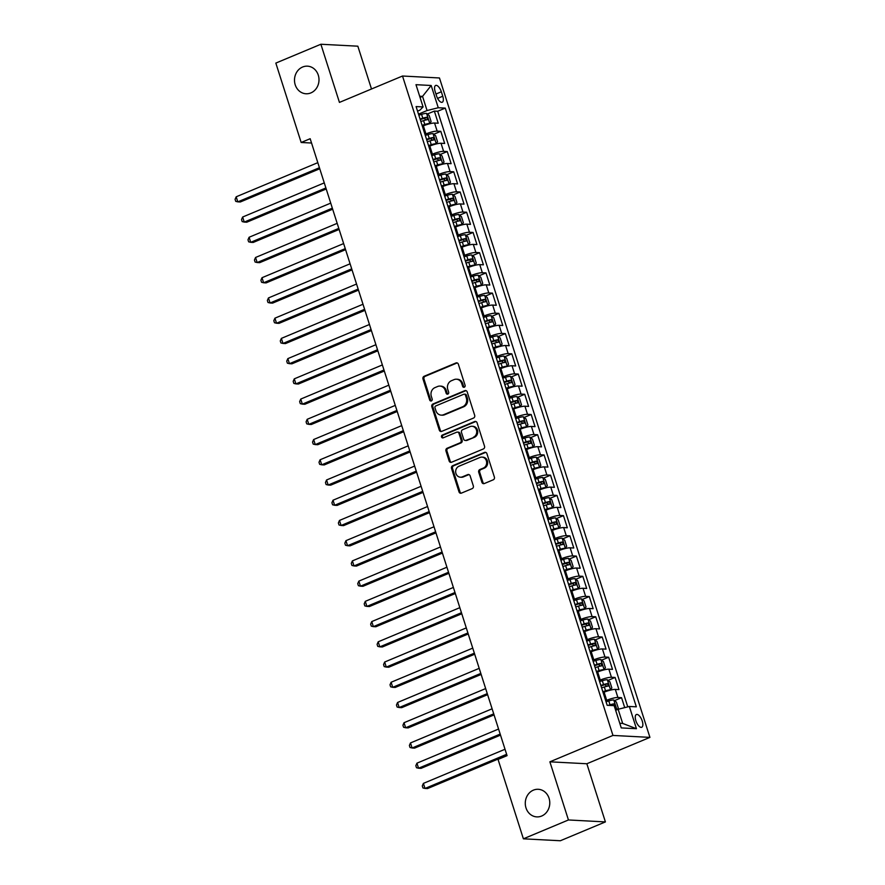 <?xml version="1.0" encoding="UTF-8"?>
<svg xmlns="http://www.w3.org/2000/svg" width="885" height="885" viewBox="0 0 885 885"><rect width="100%" height="100%" fill="white"/><g stroke="black" fill="none" stroke-linecap="round" stroke-linejoin="round"><path stroke-width="1.33" d="M464.304 387.21A1.482 1.316 -87 0 0 465.09 385.307L458.364 364.211A2.124 1.881 -87 0 0 455.963 362.961L424.114 376.28A2.124 1.881 -87 0 0 422.986 379.001L429.712 400.097A1.482 1.316 -87 0 0 432.19 399.069L431.327 396.336A6.781 6.007 -87 0 1 434.955 387.619L437.61 386.502A6.781 6.007 -87 0 1 439.989 386.081A6.781 6.007 -87 0 1 445.299 390.495L446.162 393.217A1.482 1.316 -87 0 0 447.854 394.091A1.482 1.316 -87 0 0 448.64 392.188L447.777 389.455A6.781 6.007 -87 0 1 451.405 380.738L454.06 379.621A6.781 6.007 -87 0 1 456.439 379.211A6.781 6.007 -87 0 1 461.749 383.614L462.623 386.347A1.482 1.316 -87 0 0 464.304 387.21M533.389 790.15A13.817 12.246 -87 0 0 525.402 805.228A13.817 12.246 -87 0 0 536.797 816.888A13.817 12.246 -87 0 0 541.653 816.036A13.817 12.246 -87 0 0 549.651 800.958A13.817 12.246 -87 0 0 538.246 789.287A13.817 12.246 -87 0 0 533.389 790.15M302.615 67.017A13.817 12.246 -87 0 0 294.616 82.095A13.817 12.246 -87 0 0 306.022 93.766A13.817 12.246 -87 0 0 310.878 92.914A13.817 12.246 -87 0 0 318.877 77.836A13.817 12.246 -87 0 0 307.471 66.165A13.817 12.246 -87 0 0 302.615 67.017M642.256 721.065A6.914 2.943 67.3 0 0 636.392 714.527A6.914 2.943 67.3 0 0 635.861 720.733A6.914 2.943 67.3 0 0 641.725 727.271A6.914 2.943 67.3 0 0 642.256 721.065M481.916 482.303A2.124 1.881 -87 0 0 484.316 483.542L493.244 479.814A2.124 1.881 -87 0 0 494.383 477.081L486.905 453.651A2.124 1.881 -87 0 0 484.504 452.412L452.666 465.72A2.124 1.881 -87 0 0 451.527 468.453L459.005 491.883A2.124 1.881 -87 0 0 461.406 493.122L472.203 488.608A2.124 1.881 -87 0 0 473.331 485.887L470.134 475.865A2.124 1.881 -87 0 0 467.734 474.614L462.379 476.849A5.664 5.022 -87 0 1 460.388 477.203A5.664 5.022 -87 0 1 455.709 472.413A5.664 5.022 -87 0 1 458.994 466.229L479.958 457.468A5.664 5.022 -87 0 1 481.949 457.114A5.664 5.022 -87 0 1 486.617 461.904A5.664 5.022 -87 0 1 483.343 468.088L479.847 469.548A2.124 1.881 -87 0 0 478.719 472.269L481.916 482.303L482.911 482.347A2.124 1.881 -87 0 0 484.073 483.63M549.884 761.819L568.447 819.964L523.389 838.814L560.349 840.75L605.406 821.911L586.843 763.755L649.922 737.382L612.962 735.435L549.884 761.819L586.843 763.755M371.501 88.998L357.839 46.186L320.879 44.25L339.442 102.406L402.509 76.021L612.962 735.435M320.879 44.25L275.832 63.089L301.166 142.485L311.553 143.027M523.389 838.814L498.056 759.418L507.061 755.646L310.17 138.713L301.166 142.485M473.541 418.063A2.124 1.881 -87 0 0 474.681 415.33L467.203 391.911A2.124 1.881 -87 0 0 464.802 390.661L432.964 403.98A2.124 1.881 -87 0 0 431.825 406.702L439.303 430.132A2.124 1.881 -87 0 0 441.703 431.382L473.541 418.063M477.059 422.787L484.526 446.206A2.124 1.881 -87 0 1 483.398 448.938L451.56 462.247A2.124 1.881 -87 0 1 449.149 461.008L445.952 450.974A2.124 1.881 -87 0 1 447.091 448.252L460.001 442.854A2.124 1.881 -87 0 0 461.14 440.133L459.016 433.473A2.124 1.881 -87 0 0 456.616 432.234L443.164 437.854A1.482 1.316 -87 0 1 442.279 435.077L474.648 421.537A2.124 1.881 -87 0 1 477.059 422.787M624.721 707.624L621.547 697.69L614.533 700.621M605.705 700.71L606.701 700.3A8.64 1.571 -17.7 0 1 617.907 697.491L615.318 689.404L618.969 689.592L615.097 677.456L608.083 680.388M599.256 680.488L600.24 680.067A8.64 1.571 -17.7 0 1 611.447 677.268L608.869 669.171L612.508 669.37L608.637 657.234L601.623 660.166M592.795 660.254L593.791 659.845A8.64 1.571 -17.7 0 1 604.997 657.035L602.408 648.948L606.059 649.136L602.187 637.001L595.174 639.932M586.346 640.032L587.33 639.612A8.64 1.571 -17.7 0 1 598.537 636.813L595.959 628.715L599.599 628.914L595.727 616.779L588.713 619.71M579.885 619.81L580.881 619.389A8.64 1.571 -17.7 0 1 592.087 616.579L589.498 608.493L593.149 608.681L589.277 596.545L582.264 599.477M573.425 599.576L574.42 599.156A8.64 1.571 -17.7 0 1 585.627 596.357L583.049 588.271L586.689 588.459L582.817 576.323L575.803 579.255M566.975 579.354L567.971 578.934A8.64 1.571 -17.7 0 1 579.177 576.124L576.589 568.037L580.239 568.225L576.367 556.09L569.354 559.032M560.515 559.121L561.51 558.712A8.64 1.571 -17.7 0 1 572.717 555.902L570.139 547.815L573.779 548.003L569.907 535.867L562.893 538.799M554.065 538.899L555.061 538.478A8.64 1.571 -17.7 0 1 566.267 535.679L563.679 527.582L567.329 527.77L563.457 515.634L556.444 518.577M547.605 518.665L548.6 518.256A8.64 1.571 -17.7 0 1 559.807 515.446L557.229 507.359L560.869 507.548L556.997 495.412L549.983 498.344M541.155 498.443L542.151 498.023A8.64 1.571 -17.7 0 1 553.346 495.224L550.769 487.126L554.419 487.325L550.547 475.19L543.523 478.121M534.695 478.21L535.691 477.8A8.64 1.571 -17.7 0 1 546.897 474.991L544.319 466.904L547.959 467.092L544.087 454.956L537.073 457.888M528.245 457.987L529.241 457.567A8.64 1.571 -17.7 0 1 540.436 454.768L537.859 446.671L541.509 446.87L537.626 434.734L530.613 437.666M521.785 437.754L522.781 437.345A8.64 1.571 -17.7 0 1 533.987 434.535L531.398 426.448L535.049 426.636L531.177 414.501L524.163 417.432M515.335 417.532L516.331 417.112A8.64 1.571 -17.7 0 1 527.526 414.313L524.949 406.215L528.599 406.414L524.716 394.279L517.703 397.21M508.875 397.31L509.871 396.889A8.64 1.571 -17.7 0 1 521.077 394.079L518.488 385.993L522.139 386.181L518.267 374.045L511.253 376.977M502.426 377.076L503.41 376.656A8.64 1.571 -17.7 0 1 514.616 373.857L512.039 365.77L515.678 365.959L511.807 353.823L504.793 356.755M495.965 356.854L496.961 356.434A8.64 1.571 -17.7 0 1 508.167 353.624L505.578 345.537L509.229 345.725L505.357 333.59L498.344 336.521M489.505 336.621L490.5 336.212A8.64 1.571 -17.7 0 1 501.706 333.402L499.129 325.315L502.769 325.503L498.897 313.367L491.883 316.299M483.055 316.399L484.051 315.978A8.64 1.571 -17.7 0 1 495.257 313.179L492.668 305.082L496.319 305.27L492.447 293.134L485.434 296.077M476.595 296.165L477.59 295.756A8.64 1.571 -17.7 0 1 488.797 292.946L486.219 284.859L489.859 285.047L485.987 272.912L478.973 275.843M470.145 275.943L471.141 275.523A8.64 1.571 -17.7 0 1 482.347 272.724L479.758 264.626L483.409 264.825L479.537 252.679L472.524 255.621M463.685 255.71L464.68 255.3A8.64 1.571 -17.7 0 1 475.887 252.49L473.309 244.404L476.949 244.592L473.077 232.456L466.063 235.388M457.235 235.487L458.231 235.067A8.64 1.571 -17.7 0 1 469.437 232.268L466.849 224.17L470.499 224.37L466.627 212.234L459.614 215.166M450.775 215.254L451.77 214.845A8.64 1.571 -17.7 0 1 462.977 212.035L460.399 203.948L464.039 204.136L460.167 192.001L453.153 194.932M444.325 195.032L445.321 194.611A8.64 1.571 -17.7 0 1 456.516 191.813L453.939 183.715L457.589 183.914L453.717 171.779L446.693 174.71M437.865 174.799L438.86 174.389A8.64 1.571 -17.7 0 1 450.067 171.579L447.489 163.493L451.129 163.681L447.257 151.545L440.243 154.477M431.415 154.576L432.411 154.156A8.64 1.571 -17.7 0 1 443.606 151.357L441.029 143.259L444.679 143.459L440.796 131.323L437.157 131.124A8.64 1.571 162.3 0 0 425.951 133.934L424.955 134.354M433.783 134.255L440.796 131.323M615.318 689.404A8.64 1.571 162.3 0 0 604.123 692.203L603.128 692.623M608.869 669.171A8.64 1.571 162.3 0 0 597.663 671.981L596.667 672.401M602.408 648.948A8.64 1.571 162.3 0 0 591.213 651.747L590.218 652.168M595.959 628.715A8.64 1.571 162.3 0 0 584.753 631.525L583.757 631.945M589.498 608.493A8.64 1.571 162.3 0 0 578.292 611.303L577.308 611.712M583.049 588.271A8.64 1.571 162.3 0 0 571.843 591.069L570.847 591.49M576.589 568.037A8.64 1.571 162.3 0 0 565.382 570.847L564.387 571.256M570.139 547.815A8.64 1.571 162.3 0 0 558.933 550.614L557.937 551.034M563.679 527.582A8.64 1.571 162.3 0 0 552.472 530.392L551.477 530.801M557.229 507.359A8.64 1.571 162.3 0 0 546.023 510.158L545.027 510.579M550.769 487.126A8.64 1.571 162.3 0 0 539.562 489.936L538.567 490.345M544.319 466.904A8.64 1.571 162.3 0 0 533.113 469.703L532.117 470.123M537.859 446.671A8.64 1.571 162.3 0 0 526.652 449.48L525.657 449.89M531.398 426.448A8.64 1.571 162.3 0 0 520.203 429.247L519.207 429.667M524.949 406.215A8.64 1.571 162.3 0 0 513.742 409.025L512.747 409.445M518.488 385.993A8.64 1.571 162.3 0 0 507.293 388.803L506.297 389.212M512.039 365.77A8.64 1.571 162.3 0 0 500.833 368.569L499.837 368.99M505.578 345.537A8.64 1.571 162.3 0 0 494.383 348.347L493.387 348.756M499.129 325.315A8.64 1.571 162.3 0 0 487.923 328.114L486.927 328.534M492.668 305.082A8.64 1.571 162.3 0 0 481.462 307.892L480.478 308.301M486.219 284.859A8.64 1.571 162.3 0 0 475.013 287.658L474.017 288.079M479.758 264.626A8.64 1.571 162.3 0 0 468.552 267.436L467.557 267.845M473.309 244.404A8.64 1.571 162.3 0 0 462.103 247.203L461.107 247.623M466.849 224.17A8.64 1.571 162.3 0 0 455.642 226.98L454.647 227.39M460.399 203.948A8.64 1.571 162.3 0 0 449.193 206.747L448.197 207.167M453.939 183.715A8.64 1.571 162.3 0 0 442.732 186.525L441.737 186.945M447.489 163.493A8.64 1.571 162.3 0 0 436.283 166.291L435.287 166.712M441.029 143.259A8.64 1.571 162.3 0 0 429.822 146.069L428.827 146.49M435.132 91.465L436.559 95.912A6.693 2.854 67.3 0 0 442.234 102.251A6.693 2.854 67.3 0 0 442.754 96.233L441.327 91.786A6.693 2.854 67.3 0 0 435.652 85.447A6.693 2.854 67.3 0 0 435.132 91.465M649.922 737.382L439.469 77.969L402.509 76.021M619.788 723.277L622.664 723.432L618.139 709.272L629.346 706.462L636.337 706.827L445.266 108.103L438.263 107.738L427.068 110.537L418.505 114.121M629.346 706.462L636.448 728.709L621.259 727.913L614.168 705.666L607.165 705.301L416.094 106.576L423.085 106.941L415.983 84.683L431.172 85.491L438.263 107.738M627.775 706.861L437.688 111.267L434.347 111.09L438.219 123.225L434.568 123.037A8.64 1.571 162.3 0 0 423.373 125.847L422.377 126.256M443.606 151.357L447.257 151.545M450.067 171.579L453.717 171.779M456.516 191.813L460.167 192.001M462.977 212.035L466.627 212.234M469.437 232.268L473.077 232.456M475.887 252.49L479.537 252.679M482.347 272.724L485.987 272.912M488.797 292.946L492.447 293.134M495.257 313.179L498.897 313.367M501.706 333.402L505.357 333.59M508.167 353.624L511.807 353.823M514.616 373.857L518.267 374.045M521.077 394.079L524.716 394.279M527.526 414.313L531.177 414.501M533.987 434.535L537.626 434.734M540.436 454.768L544.087 454.956M546.897 474.991L550.547 475.19M553.346 495.224L556.997 495.412M559.807 515.446L563.457 515.634M566.267 535.679L569.907 535.867M572.717 555.902L576.367 556.09M579.177 576.124L582.817 576.323M585.627 596.357L589.277 596.545M592.087 616.579L595.727 616.779M598.537 636.813L602.187 637.001M604.997 657.035L608.637 657.234M611.447 677.268L615.097 677.456M617.907 697.491L621.547 697.69M618.139 709.272L615.65 710.312M427.068 110.537L422.543 96.377L419.667 96.233M420.043 97.427L422.543 96.377L431.172 85.491M417.543 111.134L419.877 110.16L423.085 106.941M568.447 819.964L605.406 821.911M427.333 114.021L434.347 111.09M437.688 111.267L445.266 108.103M636.448 728.709L622.664 723.432M464.282 387.221A1.482 1.316 -87 0 1 463.618 386.391L462.744 383.67A6.781 6.007 -87 0 0 457.445 379.256L456.439 379.211M439.989 386.081L440.995 386.137A6.781 6.007 -87 0 1 446.294 390.539L447.168 393.272A1.482 1.316 -87 0 0 447.832 394.102M457.202 362.938A2.124 1.881 -87 0 0 456.959 363.016L425.121 376.335A2.124 1.881 -87 0 0 423.981 379.057L430.718 400.153A1.482 1.316 -87 0 0 431.382 400.982M466.041 390.639A2.124 1.881 -87 0 0 465.798 390.716L433.96 404.025A2.124 1.881 -87 0 0 432.82 406.757L440.299 430.187A2.124 1.881 -87 0 0 441.46 431.46M465.422 395.13A1.482 1.316 -87 0 0 463.74 394.256L435.796 405.938A1.482 1.316 -87 0 0 435 407.852L435.918 410.728A6.781 6.007 -87 0 0 441.217 415.131A6.781 6.007 -87 0 0 443.606 414.711L462.711 406.724A6.781 6.007 -87 0 0 466.34 398.007L465.422 395.13L466.417 395.175A1.482 1.316 -87 0 0 465.256 394.212L464.26 394.168M441.217 415.131L442.223 415.187A6.781 6.007 -87 0 0 444.602 414.766L443.606 414.711M466.417 395.175L467.335 398.062A6.781 6.007 -87 0 1 463.707 406.779L444.602 414.766M457.357 432.101L458.353 432.157A2.124 1.881 -87 0 1 460.012 433.528L462.136 440.177A2.124 1.881 -87 0 1 460.997 442.909L448.087 448.308A2.124 1.881 -87 0 0 446.947 451.029L450.155 461.052A2.124 1.881 -87 0 0 451.317 462.335M475.887 421.503A2.124 1.881 -87 0 0 475.654 421.592L443.285 435.121A1.482 1.316 -87 0 0 443.153 437.865M473.398 437.245A5.664 5.022 -87 0 0 476.683 431.061A5.664 5.022 -87 0 0 472.004 426.271A5.664 5.022 -87 0 0 470.012 426.625L462.623 429.712A2.124 1.881 -87 0 0 461.494 432.444L463.618 439.093A2.124 1.881 -87 0 0 466.019 440.343L474.404 437.301A5.664 5.022 -87 0 0 477.679 431.117A5.664 5.022 -87 0 0 472.999 426.327L472.004 426.271M465.267 440.464L466.273 440.52A2.124 1.881 -87 0 0 467.014 440.387L466.019 440.343M474.404 437.301L467.014 440.387M481.949 457.114L482.945 457.169A5.664 5.022 -87 0 1 487.624 461.948A5.664 5.022 -87 0 1 484.338 468.143L480.843 469.603A2.124 1.881 -87 0 0 479.714 472.324L482.911 482.347M460.388 477.203L461.384 477.258A5.664 5.022 -87 0 0 463.375 476.904L462.379 476.849M468.973 474.581A2.124 1.881 -87 0 0 468.729 474.67L463.375 476.904M485.743 452.379A2.124 1.881 -87 0 0 485.5 452.456L453.662 465.776A2.124 1.881 -87 0 0 452.534 468.508L460.001 491.927A2.124 1.881 -87 0 0 461.162 493.21M428.008 124.221L429.745 123.491L431.095 121.566L429.159 115.504L426.515 113.368A5.719 1.04 162.3 0 0 421.57 114.353L418.848 115.216M427.145 124.475L422.233 125.814M429.745 123.491A5.719 1.04 162.3 0 0 424.8 124.464L422.079 125.327M317.815 162.663L236.195 196.802L237.799 201.857L240.3 201.99L319.762 168.758M420.851 121.477L423.572 120.626A5.719 1.04 -17.7 0 1 427.543 119.696L426.769 117.274A5.719 1.04 162.3 0 0 422.798 118.192L420.076 119.055M420.231 119.541L424.18 118.358L425.641 119.497M236.195 196.802L235.078 199.335L235.731 201.36L237.799 201.857L319.43 167.719M434.458 144.443L436.205 143.713L437.555 141.799L435.619 135.726L432.975 133.602A5.719 1.04 162.3 0 0 428.03 134.575L425.309 135.438M433.606 144.698L428.683 146.036M436.205 143.713A5.719 1.04 162.3 0 0 431.26 144.698L428.528 145.549M324.275 182.885L242.645 217.024L244.26 222.08L246.76 222.212L326.222 188.981M427.3 141.711L430.033 140.848A5.719 1.04 -17.7 0 1 434.004 139.93L433.23 137.496A5.719 1.04 162.3 0 0 429.258 138.425L426.526 139.277M426.681 139.764L430.641 138.58L432.09 139.73M242.645 217.024L241.539 219.568L242.18 221.582L244.26 222.08L325.89 187.952M440.918 164.665L442.655 163.946L444.016 162.021L442.069 155.959L439.425 153.824A5.719 1.04 162.3 0 0 434.48 154.809L431.758 155.66M440.055 164.931L435.143 166.269M442.655 163.946A5.719 1.04 162.3 0 0 437.71 164.92L434.989 165.783M330.724 203.119L249.105 237.257L250.709 242.313L253.21 242.446L332.672 209.214M433.761 161.933L436.482 161.081A5.719 1.04 -17.7 0 1 440.464 160.152L439.679 157.729A5.719 1.04 162.3 0 0 435.708 158.647L432.986 159.51M433.141 159.997L437.09 158.813L438.551 159.953M249.105 237.257L247.988 239.791L248.641 241.815L250.709 242.313L332.34 208.174M447.367 184.899L449.115 184.168L450.465 182.255L448.529 176.181L445.885 174.057A5.719 1.04 162.3 0 0 440.94 175.031L438.219 175.894M446.516 185.153L441.593 186.492M449.115 184.168A5.719 1.04 162.3 0 0 444.17 185.142L441.438 186.005M337.185 223.341L255.555 257.48L257.17 262.535L259.67 262.668L339.132 229.436M440.221 182.166L442.942 181.303A5.719 1.04 -17.7 0 1 446.914 180.374L446.14 177.951A5.719 1.04 162.3 0 0 442.168 178.881L439.447 179.732M439.602 180.219L443.551 179.035L445 180.175M255.555 257.48L254.449 260.024L255.09 262.037L257.17 262.535L338.8 228.396M453.828 205.121L455.565 204.391L456.925 202.477L454.99 196.415L452.335 194.28A5.719 1.04 162.3 0 0 447.39 195.264L444.668 196.116M452.965 205.386L448.053 206.725M455.565 204.391A5.719 1.04 162.3 0 0 450.62 205.375L447.898 206.238M343.634 243.574L262.015 277.713L263.63 282.769L266.12 282.901L345.581 249.67M446.671 202.388L449.392 201.526A5.719 1.04 -17.7 0 1 453.374 200.607L452.6 198.174A5.719 1.04 162.3 0 0 448.618 199.103L445.896 199.966M446.051 200.452L450 199.269L451.461 200.408M262.015 277.713L260.898 280.246L261.551 282.271L263.63 282.769L345.25 248.63M460.277 225.354L462.025 224.624L463.375 222.71L461.439 216.637L458.795 214.513A5.719 1.04 162.3 0 0 453.85 215.486L451.129 216.349M459.426 225.609L454.503 226.947M462.025 224.624A5.719 1.04 162.3 0 0 457.08 225.598L454.348 226.46M350.095 263.796L268.465 297.935L270.08 302.991L272.58 303.124L352.042 269.892M453.131 222.622L455.852 221.759A5.719 1.04 -17.7 0 1 459.824 220.83L459.049 218.407A5.719 1.04 162.3 0 0 455.078 219.336L452.357 220.188M452.512 220.675L456.461 219.491L457.921 220.63M268.465 297.935L267.358 300.469L268 302.493L270.08 302.991L351.71 268.852M466.738 245.576L468.475 244.846L469.835 242.932L467.899 236.859L465.256 234.735A5.719 1.04 162.3 0 0 460.311 235.72L457.578 236.572M465.886 245.842L460.963 247.169M468.475 244.846A5.719 1.04 162.3 0 0 463.53 245.831L460.808 246.694M356.555 284.03L274.925 318.169L276.54 323.224L279.029 323.357L358.491 290.125M459.58 242.844L462.302 241.981A5.719 1.04 -17.7 0 1 466.284 241.063L465.51 238.629A5.719 1.04 162.3 0 0 461.527 239.558L458.806 240.421M458.961 240.908L462.91 239.713L464.371 240.864M274.925 318.169L273.808 320.702L274.461 322.726L276.54 323.224L358.159 289.085M473.187 265.81L474.935 265.08L476.285 263.155L474.349 257.092L471.705 254.968A5.719 1.04 162.3 0 0 466.76 255.942L464.039 256.805M472.336 266.064L467.424 267.403M474.935 265.08A5.719 1.04 162.3 0 0 469.99 266.053L467.269 266.916M363.005 304.252L281.375 338.391L282.99 343.446L285.49 343.579L364.952 310.347M466.041 263.077L468.762 262.214A5.719 1.04 -17.7 0 1 472.734 261.285L471.959 258.863A5.719 1.04 162.3 0 0 467.988 259.781L465.267 260.644M465.422 261.13L469.371 259.947L470.831 261.086M281.375 338.391L280.268 340.924L280.91 342.949L282.99 343.446L364.62 309.308M479.648 286.032L481.385 285.302L482.745 283.388L480.809 277.315L478.166 275.191A5.719 1.04 162.3 0 0 473.221 276.164L470.488 277.027M478.796 286.298L473.873 287.625M481.385 285.302A5.719 1.04 162.3 0 0 476.44 286.286L473.718 287.138M369.465 324.485L287.835 358.624L289.45 363.68L291.939 363.812L371.401 330.581M472.49 283.3L475.212 282.437A5.719 1.04 -17.7 0 1 479.194 281.518L478.42 279.085A5.719 1.04 162.3 0 0 474.437 280.014L471.716 280.877M471.871 281.364L475.82 280.169L477.28 281.319M287.835 358.624L286.729 361.157L287.371 363.182L289.45 363.68L371.069 329.541M486.097 306.265L487.845 305.535L489.195 303.61L487.259 297.548L484.615 295.424A5.719 1.04 162.3 0 0 479.67 296.398L476.949 297.26M485.245 306.52L480.334 307.858M487.845 305.535A5.719 1.04 162.3 0 0 482.9 306.509L480.179 307.372M375.915 344.708L294.285 378.846L295.9 383.902L298.4 384.035L377.862 350.803M478.951 303.533L481.672 302.67A5.719 1.04 -17.7 0 1 485.644 301.741L484.869 299.318A5.719 1.04 162.3 0 0 480.898 300.236L478.177 301.099M478.331 301.586L482.281 300.402L483.741 301.542M294.285 378.846L293.178 381.38L293.82 383.404L295.9 383.902L377.53 349.763M492.558 326.488L494.295 325.757L495.655 323.844L493.719 317.77L491.075 315.646A5.719 1.04 162.3 0 0 486.13 316.62L483.398 317.483M491.706 326.742L486.783 328.081M494.295 325.757A5.719 1.04 162.3 0 0 489.35 326.742L486.628 327.594M382.375 364.941L300.745 399.069L302.36 404.135L304.86 404.257L384.311 371.025M485.4 323.755L488.133 322.892A5.719 1.04 -17.7 0 1 492.104 321.974L491.33 319.54A5.719 1.04 162.3 0 0 487.358 320.47L484.626 321.332M484.781 321.808L488.73 320.624L490.19 321.775M300.745 399.069L299.639 401.613L300.28 403.637L302.36 404.135L383.99 369.996M499.007 346.721L500.755 345.991L502.105 344.066L500.169 338.004L497.525 335.869A5.719 1.04 162.3 0 0 492.58 336.853L489.859 337.716M498.155 346.975L493.244 348.314M500.755 345.991A5.719 1.04 162.3 0 0 495.81 346.964L493.089 347.827M388.825 385.163L307.195 419.302L308.81 424.358L311.31 424.49L390.772 391.258M491.861 343.977L494.582 343.126A5.719 1.04 -17.7 0 1 498.554 342.196L497.779 339.774A5.719 1.04 162.3 0 0 493.808 340.692L491.087 341.555M491.241 342.041L495.191 340.858L496.651 341.997M307.195 419.302L306.088 421.835L306.73 423.86L308.81 424.358L390.44 390.219M505.468 366.943L507.216 366.213L508.565 364.299L506.629 358.226L503.985 356.102A5.719 1.04 162.3 0 0 499.04 357.075L496.308 357.938M504.616 367.198L499.693 368.536M507.216 366.213A5.719 1.04 162.3 0 0 502.271 367.198L499.538 368.049M395.285 405.385L313.655 439.524L315.27 444.591L317.77 444.712L397.232 411.481M498.31 364.211L501.043 363.348A5.719 1.04 -17.7 0 1 505.014 362.43L504.24 359.996A5.719 1.04 162.3 0 0 500.268 360.925L497.536 361.777M497.691 362.264L501.64 361.08L503.1 362.231M313.655 439.524L312.549 442.069L313.19 444.082L315.27 444.591L396.9 410.452M511.917 387.165L513.665 386.446L515.015 384.521L513.079 378.459L510.435 376.324A5.719 1.04 162.3 0 0 505.49 377.309L502.769 378.172M511.065 387.431L506.154 388.769M513.665 386.446A5.719 1.04 162.3 0 0 508.72 387.42L505.999 388.283M401.735 425.619L320.105 459.757L321.72 464.813L324.22 464.946L403.682 431.714M504.771 384.433L507.492 383.581A5.719 1.04 -17.7 0 1 511.464 382.652L510.689 380.229A5.719 1.04 162.3 0 0 506.718 381.147L503.996 382.01M504.151 382.497L508.101 381.313L509.561 382.453M320.105 459.757L318.998 462.291L319.651 464.315L321.72 464.813L403.35 430.674M518.378 407.399L520.126 406.669L521.475 404.755L519.539 398.681L516.895 396.557A5.719 1.04 162.3 0 0 511.95 397.531L509.229 398.394M517.526 407.653L512.603 408.992M520.126 406.669A5.719 1.04 162.3 0 0 515.181 407.642L512.448 408.505M408.195 445.841L326.565 479.98L328.18 485.035L330.68 485.168L410.142 451.936M511.22 404.666L513.953 403.803A5.719 1.04 -17.7 0 1 517.924 402.874L517.15 400.451A5.719 1.04 162.3 0 0 513.178 401.381L510.446 402.233M510.601 402.719L514.561 401.536L516.01 402.675M326.565 479.98L325.459 482.524L326.1 484.537L328.18 485.035L409.81 450.908M524.838 427.621L526.575 426.891L527.925 424.977L525.989 418.915L523.345 416.78A5.719 1.04 162.3 0 0 518.4 417.764L515.678 418.616M523.975 427.886L519.064 429.225M526.575 426.891A5.719 1.04 162.3 0 0 521.63 427.875L518.909 428.738M414.645 466.074L333.026 500.213L334.63 505.269L337.13 505.401L416.592 472.17M517.681 424.888L520.402 424.037A5.719 1.04 -17.7 0 1 524.374 423.107L523.599 420.685A5.719 1.04 162.3 0 0 519.628 421.603L516.906 422.466M517.061 422.953L521.011 421.769L522.471 422.908M333.026 500.213L331.908 502.746L332.561 504.771L334.63 505.269L416.26 471.13M531.288 447.854L533.035 447.124L534.385 445.21L532.449 439.137L529.805 437.013A5.719 1.04 162.3 0 0 524.86 437.986L522.139 438.849M530.436 448.109L525.513 449.447M533.035 447.124A5.719 1.04 162.3 0 0 528.091 448.098L525.358 448.96M421.105 486.296L339.475 520.435L341.09 525.491L343.59 525.624L423.052 492.392M524.13 445.122L526.863 444.259A5.719 1.04 -17.7 0 1 530.834 443.33L530.06 440.907A5.719 1.04 162.3 0 0 526.088 441.836L523.356 442.688M523.511 443.175L527.471 441.991L528.92 443.131M339.475 520.435L338.369 522.969L339.01 524.993L341.09 525.491L422.72 491.352M537.748 468.077L539.485 467.346L540.846 465.433L538.899 459.359L536.255 457.235A5.719 1.04 162.3 0 0 531.31 458.22L528.588 459.072M536.885 468.342L531.973 469.681M539.485 467.346A5.719 1.04 162.3 0 0 534.54 468.331L531.819 469.194M427.555 506.53L345.935 540.669L347.551 545.724L350.04 545.857L429.502 512.625M530.591 465.344L533.312 464.481A5.719 1.04 -17.7 0 1 537.295 463.563L536.52 461.129A5.719 1.04 162.3 0 0 532.538 462.058L529.816 462.921M529.971 463.408L533.92 462.213L535.381 463.364M345.935 540.669L344.818 543.202L345.471 545.226L347.551 545.724L429.17 511.585M544.198 488.31L545.945 487.58L547.295 485.655L545.359 479.593L542.715 477.469A5.719 1.04 162.3 0 0 537.77 478.442L535.049 479.305M543.346 488.564L538.423 489.903M545.945 487.58A5.719 1.04 162.3 0 0 541 488.553L538.268 489.416M434.015 526.752L352.385 560.891L354 565.946L356.5 566.079L435.962 532.847M537.051 485.577L539.773 484.714A5.719 1.04 -17.7 0 1 543.744 483.785L542.97 481.363A5.719 1.04 162.3 0 0 538.998 482.281L536.277 483.144M536.432 483.63L540.381 482.447L541.83 483.586M352.385 560.891L351.279 563.424L351.92 565.449L354 565.946L435.63 531.808M550.658 508.532L552.395 507.802L553.756 505.888L551.82 499.815L549.176 497.691A5.719 1.04 162.3 0 0 544.22 498.675L541.498 499.527M549.795 508.798L544.883 510.125M552.395 507.802A5.719 1.04 162.3 0 0 547.45 508.786L544.729 509.638M440.464 546.985L358.845 581.124L360.46 586.18L362.95 586.312L442.411 553.081M543.501 505.8L546.222 504.937A5.719 1.04 -17.7 0 1 550.204 504.019L549.43 501.585A5.719 1.04 162.3 0 0 545.448 502.514L542.726 503.377M542.881 503.864L546.83 502.669L548.291 503.819M358.845 581.124L357.728 583.658L358.381 585.682L360.46 586.18L442.08 552.041M557.107 528.765L558.855 528.035L560.205 526.11L558.269 520.048L555.625 517.924A5.719 1.04 162.3 0 0 550.68 518.898L547.959 519.76M556.256 529.02L551.344 530.358M558.855 528.035A5.719 1.04 162.3 0 0 553.91 529.009L551.189 529.872M446.925 567.208L365.295 601.346L366.91 606.402L369.41 606.535L448.872 573.303M549.961 526.033L552.683 525.17A5.719 1.04 -17.7 0 1 556.654 524.241L555.88 521.818A5.719 1.04 162.3 0 0 551.908 522.736L549.187 523.599M549.342 524.086L553.291 522.902L554.751 524.042M365.295 601.346L364.189 603.88L364.83 605.904L366.91 606.402L448.54 572.263M563.568 548.988L565.305 548.258L566.665 546.344L564.73 540.27L562.086 538.146A5.719 1.04 162.3 0 0 557.141 539.12L554.408 539.983M562.716 549.242L557.793 550.581M565.305 548.258A5.719 1.04 162.3 0 0 560.36 549.242L557.638 550.094M453.385 587.441L371.755 621.58L373.37 626.635L375.859 626.757L455.321 593.525M556.411 546.255L559.132 545.392A5.719 1.04 -17.7 0 1 563.114 544.474L562.34 542.04A5.719 1.04 162.3 0 0 558.358 542.97L555.636 543.832M555.791 544.319L559.74 543.125L561.201 544.275M371.755 621.58L370.638 624.113L371.291 626.137L373.37 626.635L454.99 592.496M570.017 569.221L571.765 568.491L573.115 566.566L571.179 560.504L568.535 558.369A5.719 1.04 162.3 0 0 563.59 559.353L560.869 560.216M569.166 569.475L564.254 570.814M571.765 568.491A5.719 1.04 162.3 0 0 566.82 569.464L564.099 570.327M459.835 607.663L378.205 641.802L379.82 646.858L382.32 646.99L461.782 613.759M562.871 566.477L565.592 565.626A5.719 1.04 -17.7 0 1 569.564 564.696L568.789 562.274A5.719 1.04 162.3 0 0 564.818 563.192L562.097 564.055M562.252 564.541L566.201 563.358L567.661 564.497M378.205 641.802L377.099 644.335L377.74 646.36L379.82 646.858L461.45 612.719M576.478 589.443L578.215 588.713L579.575 586.799L577.639 580.726L574.996 578.602A5.719 1.04 162.3 0 0 570.051 579.575L567.318 580.438M575.626 589.698L570.703 591.036M575.062 578.657L578.259 588.669A5.719 1.04 162.3 0 0 573.27 589.698L570.548 590.549M466.295 627.896L384.665 662.024L386.28 667.091L388.769 667.213L468.231 633.981M569.32 586.711L572.053 585.848A5.719 1.04 -17.7 0 1 576.024 584.93L575.25 582.496A5.719 1.04 162.3 0 0 571.267 583.425L568.546 584.277M568.701 584.764L572.65 583.58L574.111 584.731M384.665 662.024L383.559 664.569L384.201 666.593L386.28 667.091L467.911 632.952M582.927 609.677L584.675 608.946L586.025 607.022L584.089 600.959L581.445 598.824A5.719 1.04 162.3 0 0 576.5 599.809L573.779 600.672M582.076 609.931L577.164 611.269M584.675 608.946A5.719 1.04 162.3 0 0 579.73 609.92L577.009 610.783M472.745 648.119L391.115 682.258L392.73 687.313L395.23 687.446L474.692 654.214M575.781 606.933L578.502 606.081A5.719 1.04 -17.7 0 1 582.474 605.152L581.699 602.729A5.719 1.04 162.3 0 0 577.728 603.647L575.007 604.51M575.161 604.997L579.111 603.813L580.571 604.953M391.115 682.258L390.008 684.791L390.65 686.815L392.73 687.313L474.36 653.174M589.388 629.899L591.125 629.169L592.485 627.255L590.549 621.181L587.906 619.058A5.719 1.04 162.3 0 0 582.961 620.031L580.228 620.894M588.536 630.153L583.613 631.492M591.125 629.169A5.719 1.04 162.3 0 0 586.18 630.142L583.458 631.005M479.205 668.341L397.575 702.48L399.19 707.535L401.69 707.668L481.152 674.436M582.23 627.166L584.963 626.303A5.719 1.04 -17.7 0 1 588.934 625.374L588.16 622.952A5.719 1.04 162.3 0 0 584.188 623.881L581.456 624.733M581.611 625.219L585.56 624.036L587.02 625.186M397.575 702.48L396.469 705.024L397.111 707.038L399.19 707.535L480.82 673.408M595.837 650.121L597.585 649.402L598.935 647.477L596.999 641.415L594.355 639.28A5.719 1.04 162.3 0 0 589.41 640.264L586.689 641.116M594.986 650.386L590.074 651.725M597.585 649.402A5.719 1.04 162.3 0 0 592.64 650.375L589.919 651.238M485.655 688.574L404.025 722.713L405.64 727.769L408.14 727.901L487.602 694.67M588.691 647.389L591.412 646.537A5.719 1.04 -17.7 0 1 595.384 645.607L594.609 643.185A5.719 1.04 162.3 0 0 590.638 644.103L587.917 644.966M588.071 645.453L592.021 644.269L593.481 645.408M404.025 722.713L402.918 725.246L403.571 727.271L405.64 727.769L487.27 693.63M602.298 670.354L604.046 669.624L605.395 667.71L603.459 661.637L600.815 659.513A5.719 1.04 162.3 0 0 595.87 660.487L593.138 661.349M601.446 670.609L596.523 671.947M604.046 669.624A5.719 1.04 162.3 0 0 599.101 670.598L596.368 671.461M492.115 708.797L410.485 742.935L412.1 747.991L414.6 748.124L494.062 714.892M595.14 667.622L597.873 666.759A5.719 1.04 -17.7 0 1 601.844 665.83L601.07 663.407A5.719 1.04 162.3 0 0 597.098 664.336L594.366 665.188M594.521 665.675L598.47 664.491L599.93 665.631M410.485 742.935L409.379 745.48L410.02 747.493L412.1 747.991L493.73 713.852M608.758 690.577L610.495 689.846L611.845 687.933L609.909 681.87L607.265 679.735A5.719 1.04 162.3 0 0 602.32 680.72L599.599 681.572M607.895 690.842L602.984 692.181M610.495 689.846A5.719 1.04 162.3 0 0 605.55 690.831L602.829 691.694M498.565 729.03L416.946 763.169L418.55 768.224L421.05 768.357L500.512 735.125M601.601 687.844L604.322 686.981A5.719 1.04 -17.7 0 1 608.294 686.063L607.519 683.629A5.719 1.04 162.3 0 0 603.548 684.559L600.827 685.421M600.981 685.908L604.931 684.713L606.391 685.864M416.946 763.169L415.828 765.702L416.481 767.726L418.55 768.224L500.18 734.085M617.265 709.637L618.305 708.166L616.369 702.093L613.725 699.969A5.719 1.04 162.3 0 0 608.78 700.942L606.059 701.805M505.025 749.252L423.395 783.391L425.01 788.447L427.51 788.579L506.972 755.347M614.378 706.341A5.719 1.04 -17.7 0 1 614.754 706.285L613.98 703.863A5.719 1.04 162.3 0 0 610.008 704.792L608.205 705.356M609.665 705.433L613.98 703.863M423.395 783.391L422.289 785.924L422.93 787.949L425.01 788.447L506.64 754.308M606.701 700.3L604.123 692.203M600.24 680.067L597.663 671.981M593.791 659.845L591.213 651.747M587.33 639.612L584.753 631.525M580.881 619.389L578.292 611.303M574.42 599.156L571.843 591.069M567.971 578.934L565.382 570.847M561.51 558.712L558.933 550.614M555.061 538.478L552.472 530.392M548.6 518.256L546.023 510.158M542.151 498.023L539.562 489.936M535.691 477.8L533.113 469.703M529.241 457.567L526.652 449.48M522.781 437.345L520.203 429.247M516.331 417.112L513.742 409.025M509.871 396.889L507.293 388.803M503.41 376.656L500.833 368.569M496.961 356.434L494.383 348.347M490.5 336.212L487.923 328.114M484.051 315.978L481.462 307.892M477.59 295.756L475.013 287.658M471.141 275.523L468.552 267.436M464.68 255.3L462.103 247.203M458.231 235.067L455.642 226.98M451.77 214.845L449.193 206.747M445.321 194.611L442.732 186.525M438.86 174.389L436.283 166.291M432.411 154.156L429.822 146.069M425.951 133.934L423.373 125.847M437.157 131.124L434.568 123.037M435.962 94.031L441.327 91.786M437.599 98.39L442.754 96.233M462.744 383.67L461.749 383.614M447.168 393.272L446.162 393.217M446.294 390.539L445.299 390.495M430.718 400.153L429.712 400.097M423.981 379.057L422.986 379.001M425.121 376.335L424.114 376.28M456.959 363.016L455.963 362.961M463.618 386.391L462.623 386.347M440.299 430.187L439.303 430.132M432.82 406.757L431.825 406.702M433.96 404.025L432.964 403.98M465.798 390.716L464.802 390.661M463.707 406.779L462.711 406.724M467.335 398.062L466.34 398.007M450.155 461.052L449.149 461.008M446.947 451.029L445.952 450.974M448.087 448.308L447.091 448.252M460.997 442.909L460.001 442.854M462.136 440.177L461.14 440.133M460.012 433.528L459.016 433.473M443.285 435.121L442.279 435.077M475.654 421.592L474.648 421.537M479.714 472.324L478.719 472.269M480.843 469.603L479.847 469.548M484.338 468.143L483.343 468.088M468.729 474.67L467.734 474.614M460.001 491.927L459.005 491.883M452.534 468.508L451.527 468.453M453.662 465.776L452.666 465.72M485.5 452.456L484.504 452.412M429.778 123.435L426.581 113.424M422.798 118.192L421.57 114.353M424.8 124.464L423.572 120.626M424.18 118.358L426.769 117.274M436.239 143.669L433.042 133.657M429.258 138.425L428.03 134.575M431.26 144.698L430.033 140.848M430.641 138.58L433.23 137.496M442.688 163.891L439.491 153.879M435.708 158.647L434.48 154.809M437.71 164.92L436.482 161.081M437.09 158.813L439.679 157.729M449.149 184.124L445.952 174.113M442.168 178.881L440.94 175.031M444.17 185.142L442.942 181.303M443.551 179.035L446.14 177.951M455.598 204.346L452.412 194.335M448.618 199.103L447.39 195.264M450.62 205.375L449.392 201.526M450 199.269L452.6 198.174M462.058 224.58L458.861 214.557M455.078 219.336L453.85 215.486M457.08 225.598L455.852 221.759M456.461 219.491L459.049 218.407M468.508 244.802L465.322 234.791M461.527 239.558L460.311 235.72M463.53 245.831L462.302 241.981M462.91 239.713L465.51 238.629M474.968 265.024L471.771 255.013M467.988 259.781L466.76 255.942M469.99 266.053L468.762 262.214M469.371 259.947L471.959 258.863M481.429 285.258L478.232 275.246M474.437 280.014L473.221 276.164M476.44 286.286L475.212 282.437M475.82 280.169L478.42 279.085M487.878 305.48L484.681 295.468M480.898 300.236L479.67 296.398M482.9 306.509L481.672 302.67M482.281 300.402L484.869 299.318M494.339 325.713L491.142 315.702M487.358 320.47L486.13 316.62M489.35 326.742L488.133 322.892M488.73 320.624L491.33 319.54M500.788 345.935L497.591 335.924M493.808 340.692L492.58 336.853M495.81 346.964L494.582 343.126M495.191 340.858L497.779 339.774M507.249 366.169L504.052 356.157M500.268 360.925L499.04 357.075M502.271 367.198L501.043 363.348M501.64 361.08L504.24 359.996M513.698 386.391L510.501 376.379M506.718 381.147L505.49 377.309M508.72 387.42L507.492 383.581M508.101 381.313L510.689 380.229M520.159 406.624L516.962 396.613M513.178 401.381L511.95 397.531M515.181 407.642L513.953 403.803M514.561 401.536L517.15 400.451M526.608 426.847L523.411 416.835M519.628 421.603L518.4 417.764M521.63 427.875L520.402 424.037M521.011 421.769L523.599 420.685M533.069 447.08L529.872 437.057M526.088 441.836L524.86 437.986M528.091 448.098L526.863 444.259M527.471 441.991L530.06 440.907M539.518 467.302L536.321 457.291M532.538 462.058L531.31 458.22M534.54 468.331L533.312 464.481M533.92 462.213L536.52 461.129M545.979 487.524L542.782 477.513M538.998 482.281L537.77 478.442M541 488.553L539.773 484.714M540.381 482.447L542.97 481.363M552.428 507.758L549.242 497.746M545.448 502.514L544.22 498.675M547.45 508.786L546.222 504.937M546.83 502.669L549.43 501.585M558.889 527.98L555.692 517.968M551.908 522.736L550.68 518.898M553.91 529.009L552.683 525.17M553.291 522.902L555.88 521.818M565.338 548.213L562.152 538.202M558.358 542.97L557.141 539.12M560.36 549.242L559.132 545.392M559.74 543.125L562.34 542.04M571.798 568.436L568.601 558.424M564.818 563.192L563.59 559.353M566.82 569.464L565.592 565.626M566.201 563.358L568.789 562.274M571.267 583.425L570.051 579.575M573.27 589.698L572.053 585.848M572.65 583.58L575.25 582.496M584.708 608.891L581.511 598.88M577.728 603.647L576.5 599.809M579.73 609.92L578.502 606.081M579.111 603.813L581.699 602.729M591.169 629.124L587.972 619.113M584.188 623.881L582.961 620.031M586.18 630.142L584.963 626.303M585.56 624.036L588.16 622.952M597.618 649.347L594.421 639.335M590.638 644.103L589.41 640.264M592.64 650.375L591.412 646.537M592.021 644.269L594.609 643.185M604.079 669.58L600.882 659.568M597.098 664.336L595.87 660.487M599.101 670.598L597.873 666.759M598.47 664.491L601.07 663.407M610.528 689.802L607.331 679.791M603.548 684.559L602.32 680.72M605.55 690.831L604.322 686.981M604.931 684.713L607.519 683.629M616.911 709.781L613.792 700.013M610.008 704.792L608.78 700.942"/></g></svg>

